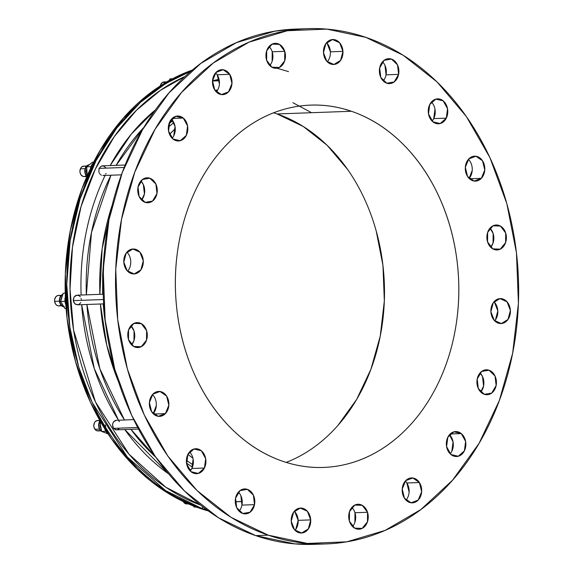 <?xml version="1.0" encoding="UTF-8"?>
<svg xmlns="http://www.w3.org/2000/svg" width="573" height="573" viewBox="0 0 573 573"><rect width="100%" height="100%" fill="white"/><g stroke="black" fill="none" stroke-linecap="round" stroke-linejoin="round"><path stroke-width="0.86" d="M286.221 462.404A181.261 141.674 87.9 0 0 384.419 286.128A181.261 141.674 87.9 0 0 277.103 113.948L351.421 111.269A181.261 141.674 -92.1 0 1 458.121 307.465A181.261 141.674 -92.1 0 1 323.616 467.418A181.261 141.674 -92.1 0 1 282.754 461.279L282.754 461.279C300.99 467.511 319.405 469.072 337.991 465.956C356.578 462.841 373.933 455.277 390.048 443.28C406.157 431.283 419.808 415.754 430.996 396.702C442.177 377.65 450.049 356.521 454.597 333.314C459.152 310.108 460.04 286.586 457.268 262.763C454.496 238.934 448.279 216.608 438.603 195.787C428.926 174.973 416.535 157.238 401.429 142.591C386.331 127.951 369.657 117.508 351.421 111.269C333.185 105.031 314.778 103.477 296.184 106.592C277.597 109.708 260.242 117.272 244.134 129.269C228.018 141.266 214.366 156.794 203.186 175.847C191.998 194.899 184.134 216.028 179.578 239.235C175.023 262.441 174.135 285.956 176.907 309.785C179.678 333.615 185.903 355.94 195.572 376.755C205.249 397.576 217.64 415.31 232.745 429.951C247.851 444.598 264.518 455.041 282.754 461.279L282.754 461.279A181.261 141.674 -92.1 0 1 176.054 265.084A181.261 141.674 -92.1 0 1 310.566 105.131A181.261 141.674 -92.1 0 1 351.421 111.269L277.103 113.948A181.261 141.674 87.9 0 0 273.629 112.824M499.957 298.612L493.267 302.723L490.896 311.726L494.227 320.35L501.311 323.552A12.484 9.762 -92.1 0 1 501.081 323.559A12.484 9.762 -92.1 0 1 490.889 311.583A12.484 9.762 -92.1 0 1 499.957 298.612L499.957 298.612A12.484 9.762 -92.1 0 1 500.186 298.605A12.484 9.762 -92.1 0 1 510.385 310.587A12.484 9.762 -92.1 0 1 501.311 323.552L508 319.44L510.378 310.437L507.041 301.813L499.957 298.612M500.859 323.566L501.311 323.552L500.859 323.566M500.286 249.133A12.484 9.762 -92.1 0 1 497.085 249.957A12.484 9.762 -92.1 0 1 487.093 239.915A12.484 9.762 -92.1 0 1 492.981 225.819L487.644 232.387L487.58 241.942L492.816 248.875L500.286 249.133L505.622 242.565L505.687 233.01L500.451 226.077L492.981 225.819A12.484 9.762 -92.1 0 1 496.182 224.996A12.484 9.762 -92.1 0 1 506.174 235.03A12.484 9.762 -92.1 0 1 500.286 249.133L493.826 249.362L500.286 249.133M468.786 158.936L465.326 167.33L467.575 176.491L474.2 181.061L481.327 178.353A12.484 9.762 -92.1 0 1 475.504 181.125A12.484 9.762 -92.1 0 1 465.956 172.974A12.484 9.762 -92.1 0 1 468.786 158.936L468.786 158.936A12.484 9.762 -92.1 0 1 474.609 156.164A12.484 9.762 -92.1 0 1 484.149 164.315A12.484 9.762 -92.1 0 1 481.327 178.353L484.779 169.959L482.538 160.798L475.912 156.228L468.786 158.936M469.495 178.776L481.327 178.353L469.495 178.776M432.085 121.104A12.484 9.762 87.9 0 0 433.74 118.59L446.295 118.138A12.484 9.762 -92.1 0 1 438.467 123.811A12.484 9.762 -92.1 0 1 429.585 117.436A12.484 9.762 -92.1 0 1 429.736 104.522L428.504 113.912L432.837 121.791L440.207 123.539L446.295 118.138L447.527 108.741L443.194 100.862L435.824 99.115L429.736 104.522A12.484 9.762 -92.1 0 1 437.564 98.85A12.484 9.762 -92.1 0 1 446.446 105.224A12.484 9.762 -92.1 0 1 446.295 118.138L433.74 118.59A12.484 9.762 87.9 0 0 431.397 102.001M383.208 80.915A12.484 9.762 87.9 0 0 386.059 74.834L398.615 74.375A12.484 9.762 -92.1 0 1 389.59 83.615A12.484 9.762 -92.1 0 1 379.663 67.901L380.766 77.369L386.775 83.192L394.167 81.953L398.615 74.375L397.512 64.907L391.502 59.083L384.111 60.323L379.663 67.901A12.484 9.762 -92.1 0 1 388.687 58.661A12.484 9.762 -92.1 0 1 398.615 74.375L386.059 74.834A12.484 9.762 87.9 0 0 382.52 61.812M327.276 61.784A12.484 9.762 87.9 0 0 330.392 51.814L342.948 51.362A12.484 9.762 -92.1 0 1 333.658 64.484A12.484 9.762 -92.1 0 1 323.466 52.652L326.803 61.275L333.887 64.47L340.577 60.366L342.948 51.362L339.617 42.739L332.533 39.537L325.844 43.648L323.466 52.652A12.484 9.762 -92.1 0 1 332.755 39.53A12.484 9.762 -92.1 0 1 342.948 51.362L330.392 51.814A12.484 9.762 87.9 0 0 326.589 42.681M269.768 65.58A12.484 9.762 87.9 0 0 272.204 51.792L284.752 51.341A12.484 9.762 -92.1 0 1 276.15 68.287A12.484 9.762 -92.1 0 1 266.646 60.272L271.881 67.206L279.352 67.464L284.688 60.896L284.752 51.341L279.517 44.408L272.046 44.15L266.717 50.718L266.646 60.272A12.484 9.762 -92.1 0 1 275.248 43.326A12.484 9.762 -92.1 0 1 284.752 51.341L272.204 51.792L272.132 61.347M216.308 91.945A12.484 9.762 87.9 0 0 217.174 74.769L229.723 74.318A12.484 9.762 -92.1 0 1 231.184 87.383A12.484 9.762 -92.1 0 1 222.696 94.645A12.484 9.762 -92.1 0 1 214.76 90.011L221.393 94.581L228.52 91.873L231.972 83.479L229.723 74.318L223.098 69.748L215.971 72.456L212.519 80.85L214.76 90.011A12.484 9.762 -92.1 0 1 213.306 76.947A12.484 9.762 -92.1 0 1 221.794 69.684A12.484 9.762 -92.1 0 1 229.723 74.318L217.174 74.769L219.416 83.93M172.136 138.279A12.484 9.762 87.9 0 0 171.449 119.177M183.245 118.038A12.484 9.762 -92.1 0 1 187.514 131.883A12.484 9.762 -92.1 0 1 178.518 140.987A12.484 9.762 -92.1 0 1 172.896 138.967L180.266 140.714L186.347 135.314L187.586 125.917L183.245 118.038L175.875 116.29L169.794 121.698L168.555 131.088L172.896 138.967A12.484 9.762 -92.1 0 1 168.627 125.122A12.484 9.762 -92.1 0 1 177.623 116.025A12.484 9.762 -92.1 0 1 183.245 118.038L172.158 118.439L183.245 118.038M141.574 200.063A12.484 9.762 87.9 0 0 140.886 180.961M149.875 178.232A12.484 9.762 -92.1 0 1 157.224 191.747A12.484 9.762 -92.1 0 1 147.956 202.763A12.484 9.762 -92.1 0 1 145.141 202.341L152.533 201.102L156.981 193.531L155.877 184.055L149.875 178.232L142.484 179.471L138.036 187.049L139.139 196.518L145.141 202.341A12.484 9.762 -92.1 0 1 137.792 188.825A12.484 9.762 -92.1 0 1 147.06 177.809A12.484 9.762 -92.1 0 1 149.875 178.232L144.281 178.432L149.875 178.232M128.352 270.277L127.614 271.251A12.484 9.762 87.9 0 0 126.919 252.141M134.218 273.93L140.908 269.826L143.286 260.822L139.948 252.192L132.864 248.997A12.484 9.762 -92.1 0 1 133.094 248.99A12.484 9.762 -92.1 0 1 143.293 260.966A12.484 9.762 -92.1 0 1 134.218 273.93A12.484 9.762 -92.1 0 1 133.989 273.944A12.484 9.762 -92.1 0 1 123.797 261.961A12.484 9.762 -92.1 0 1 132.864 248.997L126.175 253.108L123.804 262.112L127.134 270.735L134.218 273.93M131.611 344.853A12.484 9.762 87.9 0 0 130.923 325.751M141.202 346.729L134.741 346.966L141.202 346.729L146.53 340.161L146.602 330.607L141.359 323.673L133.889 323.416A12.484 9.762 -92.1 0 1 137.097 322.592A12.484 9.762 -92.1 0 1 147.082 332.627A12.484 9.762 -92.1 0 1 141.202 346.729A12.484 9.762 -92.1 0 1 137.993 347.553A12.484 9.762 -92.1 0 1 128.008 337.518A12.484 9.762 -92.1 0 1 133.889 323.416L128.56 329.984L128.488 339.538L133.724 346.472L141.202 346.729M156.293 405.67L153.192 413.677A12.484 9.762 87.9 0 0 152.504 394.575M165.396 413.613L153.564 414.035L165.396 413.613L168.849 405.218L166.6 396.058L159.974 391.488L152.848 394.195A12.484 9.762 -92.1 0 1 158.671 391.423A12.484 9.762 -92.1 0 1 168.218 399.574A12.484 9.762 -92.1 0 1 165.396 413.613A12.484 9.762 -92.1 0 1 159.573 416.385A12.484 9.762 -92.1 0 1 150.026 408.234A12.484 9.762 -92.1 0 1 152.848 394.195L149.395 402.59L151.637 411.751L158.27 416.32L165.396 413.613M193.122 459.088L191.883 468.478L204.439 468.026A12.484 9.762 -92.1 0 1 196.611 473.699A12.484 9.762 -92.1 0 1 187.729 467.324A12.484 9.762 -92.1 0 1 187.887 454.41L186.648 463.808L190.988 471.686L198.358 473.434L204.439 468.026L205.678 458.629L201.338 450.758L193.968 449.003L187.887 454.41A12.484 9.762 -92.1 0 1 195.715 448.738A12.484 9.762 -92.1 0 1 204.59 455.112A12.484 9.762 -92.1 0 1 204.439 468.026L191.883 468.478A12.484 9.762 87.9 0 0 189.541 451.896M240.853 495.631L241.956 505.1L254.512 504.648A12.484 9.762 -92.1 0 1 245.488 513.888A12.484 9.762 -92.1 0 1 235.567 498.166L236.67 507.642L242.673 513.465L250.064 512.226L254.512 504.648L253.409 495.179L247.407 489.356L240.015 490.595L235.567 498.166A12.484 9.762 -92.1 0 1 244.592 488.934A12.484 9.762 -92.1 0 1 254.512 504.648L241.956 505.1A12.484 9.762 87.9 0 0 238.418 492.085M294.823 511.725L298.153 520.348L310.709 519.897A12.484 9.762 -92.1 0 1 301.419 533.019A12.484 9.762 -92.1 0 1 291.227 521.186L294.558 529.81L301.649 533.012L308.338 528.9L310.709 519.897L307.379 511.274L300.288 508.072L293.605 512.183L291.227 521.186A12.484 9.762 -92.1 0 1 300.517 508.065A12.484 9.762 -92.1 0 1 310.709 519.897L298.153 520.348A12.484 9.762 87.9 0 0 294.35 511.216M352.545 526.515A12.484 9.762 87.9 0 0 354.974 512.728L367.529 512.276A12.484 9.762 -92.1 0 1 358.927 529.223A12.484 9.762 -92.1 0 1 349.423 521.208L354.658 528.141L362.129 528.399L367.465 521.831L367.529 512.276L362.294 505.343L354.823 505.085L349.487 511.653L349.423 521.208A12.484 9.762 -92.1 0 1 358.025 504.261A12.484 9.762 -92.1 0 1 367.529 512.276L354.974 512.728A12.484 9.762 87.9 0 0 351.858 507.42M405.999 500.157A12.484 9.762 87.9 0 0 406.859 482.989L419.415 482.53A12.484 9.762 -92.1 0 1 420.876 495.602A12.484 9.762 -92.1 0 1 412.381 502.858A12.484 9.762 -92.1 0 1 404.452 498.231L411.077 502.793L418.204 500.093L421.656 491.698L419.415 482.53L412.789 477.968L405.663 480.675L402.21 489.07L404.452 498.231A12.484 9.762 -92.1 0 1 402.991 485.166A12.484 9.762 -92.1 0 1 411.486 477.903A12.484 9.762 -92.1 0 1 419.415 482.53L406.859 482.989A12.484 9.762 87.9 0 0 405.312 481.055M461.279 433.582L450.192 433.976L461.279 433.582L453.909 431.827L447.828 437.235L446.589 446.632L450.93 454.511A12.484 9.762 -92.1 0 1 446.661 440.658A12.484 9.762 -92.1 0 1 455.657 431.562A12.484 9.762 -92.1 0 1 461.279 433.582A12.484 9.762 -92.1 0 1 465.548 447.427A12.484 9.762 -92.1 0 1 456.552 456.523A12.484 9.762 -92.1 0 1 450.93 454.511L458.3 456.258L464.388 450.851L465.62 441.461L461.279 433.582M489.034 370.208L483.447 370.409L489.034 370.208L481.642 371.447L477.194 379.018L478.297 388.494L484.307 394.317A12.484 9.762 -92.1 0 1 476.958 380.801A12.484 9.762 -92.1 0 1 486.219 369.786A12.484 9.762 -92.1 0 1 489.034 370.208A12.484 9.762 -92.1 0 1 496.383 383.724A12.484 9.762 -92.1 0 1 487.122 394.74A12.484 9.762 -92.1 0 1 484.307 394.317L491.698 393.078L496.146 385.5L495.043 376.024L489.034 370.208M99.065 168.376L124.191 167.474L99.065 168.376L101.349 166.055L99.065 168.376L98.864 171.921L99.065 168.376M102.896 165.883L101.349 166.055L103.67 166.077L105.654 167.645M65.988 304.986L64.993 301.412L65.365 296.699A9.669 7.556 87.9 0 0 64.993 301.412L65.594 301.391L64.993 301.412A9.669 7.556 87.9 0 0 65.795 304.542M61.311 295.324L58.475 295.432A5.236 4.09 87.9 0 0 54.607 301.334L59.434 301.162L54.607 301.334A5.236 4.09 87.9 0 0 58.847 305.896L61.691 305.796M63.854 306.777A6.446 5.035 -92.1 0 1 59.699 301.276L59.399 300.023L59.879 297.595L61.053 295.604L62.851 294.3A6.446 5.035 87.9 0 0 59.449 301.283L59.699 301.276A6.446 5.035 -92.1 0 1 62.815 294.422M60.946 301.069L61.017 299.185L62.027 296.957A4.835 3.775 87.9 0 0 60.91 300.531M186.777 503.954L184.477 503.101L183.253 501.554A5.236 4.09 87.9 0 0 185.974 503.868L188.145 503.789L185.974 503.868A5.236 4.09 87.9 0 0 186.841 503.954L188.395 503.896M166.929 81.839L164.086 81.939A5.236 4.09 87.9 0 0 162.453 82.44L166.163 82.311L162.453 82.44A5.236 4.09 87.9 0 0 160.282 85.943M169.071 80.621A6.446 5.035 87.9 0 0 167.81 81.144L168.061 81.137A6.446 5.035 -92.1 0 1 168.906 80.736M106.27 431.849L106.707 431.834L106.27 431.849A9.669 7.556 87.9 0 0 107.674 433.324L106.27 431.849A9.669 7.556 87.9 0 1 104.63 428.561L106.27 431.849M99.759 420.396L97.668 420.475A5.236 4.09 87.9 0 0 94.051 423.705A5.236 4.09 87.9 0 0 94.932 429.299L99.53 429.134L94.932 429.299A5.236 4.09 87.9 0 0 98.047 430.939L100.891 430.832M100.046 420.89A6.446 5.035 87.9 0 0 100.039 429.922L100.289 429.915A6.446 5.035 -92.1 0 1 100.153 421.076M100.239 424.12A4.835 3.775 87.9 0 0 101.177 428.797M213.385 80.564L219.065 79.339A211.874 165.604 -92.1 0 0 213.385 80.564M143.923 127.342L116.147 165.361A208.207 162.732 87.9 0 1 143.923 127.342M110.947 175.223L91.494 232.409L86.365 294.83A208.207 162.732 87.9 0 1 110.947 175.223M86.895 304.485L99.817 368.69L124.441 419.909A208.207 162.732 87.9 0 1 86.895 304.485M130.938 429.349L155.806 457.254A208.207 162.732 87.9 0 1 130.938 429.349M168.541 473.821L124.799 429.571A211.874 165.604 -92.1 0 0 168.541 473.821M118.475 420.124L94.301 368.654L81.653 304.671A211.874 165.604 -92.1 0 0 118.475 420.124M105.11 175.431A211.874 165.604 -92.1 0 0 81.122 295.016A211.874 165.604 -92.1 0 1 95.555 198.387M110.159 165.576L131.281 134.132L155.433 109.901A211.874 165.604 -92.1 0 0 110.159 165.576M202.928 506.962A2.414 1.447 108.9 0 1 201.367 508.23L207.054 510.049A227.18 177.566 -92.1 0 1 201.367 508.23L199.733 508.287A227.18 177.566 87.9 0 0 208.264 510.923L199.733 508.287L201.367 508.23A227.18 177.566 -92.1 0 1 66.84 291.55A227.18 177.566 -92.1 0 1 191.239 70.995L165.783 83.457L140.478 102.345L116.706 128.108L96.071 160.547L80.134 198.688L70.15 240.746L66.762 284.423L69.877 327.262L78.752 367.121L92.181 402.461L127.227 456.889L165.533 490.56L201.367 508.23A2.414 1.447 -71.1 0 0 202.928 506.962M73.308 300.624L103.419 299.536L73.308 300.624L74.798 303.74L77.649 304.815L75.428 304.249L73.802 302.351L73.272 299.672L74.075 297.043L73.308 300.624M75.249 295.804L74.075 297.043L76.732 295.202L75.249 295.804M103.176 294.221L76.732 295.202L79.053 295.654L80.313 296.8M235.281 501.697L242.236 501.447L235.281 501.697M212.504 81.008L219.316 80.764L212.504 81.008M118.991 428.733L116.935 429.829L115.445 429.729L113.547 428.36L112.752 426.763L112.645 423.963L113.318 422.237L115.173 420.518L116.713 420.195L113.841 421.52L112.91 423.06L112.53 424.901L113.547 428.36L137.678 427.494L113.547 428.36L116.183 429.865L138.516 429.077M117.486 420.31L133.688 419.579M296.22 29.065L274.804 31.178L236.484 42.61L200.772 63.431L169.049 92.826L142.534 129.67L122.25 172.559L108.963 219.824L103.197 269.668L105.16 320.164L114.793 369.377L131.718 415.411L155.276 456.502L184.578 491.068L218.485 517.784L255.701 535.619L268.257 535.168A257.793 201.495 -92.1 0 1 116.505 256.131A257.793 201.495 -92.1 0 1 307.808 28.65A257.793 201.495 -92.1 0 1 365.918 37.381L365.918 37.381A257.793 201.495 -92.1 0 1 517.67 316.418A257.793 201.495 -92.1 0 1 326.366 543.899A257.793 201.495 -92.1 0 1 268.257 535.168L255.701 535.619A257.793 201.495 87.9 0 0 313.811 544.35L325.407 543.935M444.784 210.535A196.159 153.32 -92.1 0 1 444.949 211.029M450.034 352.123A196.159 153.32 -92.1 0 1 449.855 352.796M346.285 109.407L347.002 110.073L346.285 109.407M91.136 166.234L91.601 166.213L91.136 166.234A9.669 7.556 87.9 0 0 90.462 168.584L91.136 166.234A9.669 7.556 87.9 0 1 93.084 163.241L91.136 166.234M86.681 166.02L83.844 166.12A5.236 4.09 87.9 0 0 80.399 168.849L85.119 168.677L80.399 168.849A5.236 4.09 87.9 0 0 80.578 174.092A5.236 4.09 87.9 0 0 84.217 176.584L86.881 176.491M89.51 164.723L86.824 166.12L85.219 169.214L85.248 172.96L87.01 176.198A6.446 5.035 -92.1 0 1 85.592 168.054L86.573 166.134L89.338 164.723A6.446 5.035 87.9 0 0 85.334 168.061L85.592 168.054A6.446 5.035 -92.1 0 1 89.302 164.752M87.16 174.171L86.294 170.625L86.752 168.706A4.835 3.775 87.9 0 0 86.702 168.827L86.702 168.827A4.835 3.775 87.9 0 0 86.924 173.769M87.476 176.806L85.943 175.195L84.997 172.967L84.783 170.46L85.334 168.061A6.446 5.035 87.9 0 0 86.931 176.377M86.659 175.431L84.467 176.57L82.877 176.355L80.893 174.643L80.12 172.831L79.948 170.797L80.843 168.004L82.068 166.714L84.389 166.149M85.184 166.356L86.014 166.822M90.971 166.657L86.695 166.807L92.525 162.209L93.628 162.166L92.525 162.209L86.695 166.807L90.971 166.657M87.189 175.782L86.695 166.807L87.189 175.782M192.385 70.035L182.794 73.824L151.329 92.167L123.374 118.074L100.003 150.549L82.125 188.338L70.422 229.995L65.336 273.915L67.07 318.416L75.557 361.785L90.47 402.361L111.234 438.567L137.054 469.029L166.936 492.572L199.733 508.287A227.18 177.566 87.9 0 1 65.172 289.759A227.18 177.566 87.9 0 1 192.385 70.042M66.962 295.625L67.657 294.221M105.59 427.415L105.368 424.894M175.274 128.703L169.515 134.326A196.159 153.32 87.9 0 1 175.274 128.703M187.901 454.375L192.936 458.192A196.159 153.32 87.9 0 1 187.901 454.375M307.808 28.65L295.253 29.101A257.793 201.495 87.9 0 0 103.949 256.582A257.793 201.495 87.9 0 0 255.701 535.619L294.794 543.884L320.092 543.999M494.492 302.265L497.822 310.888L495.444 319.892L494.707 320.866M490.03 228.133L493.131 233.462L493.067 243.016L490.724 247.278M472.231 170.41L469.122 178.425A12.484 9.762 87.9 0 0 468.435 159.323M434.979 109.192L433.74 118.59M384.956 65.358L386.059 74.834M327.061 43.19L330.392 51.814M171.456 119.177L175.03 126.368L173.798 135.765M140.908 180.939L143.322 184.506L144.425 193.982L141.588 200.077M130.938 325.729L134.046 331.058L133.975 340.613L131.632 344.874M295.038 530.319A12.484 9.762 87.9 0 0 298.153 520.348L295.783 529.352M354.974 512.728L354.909 522.282M406.859 482.989L409.108 492.15M450.17 453.823A12.484 9.762 87.9 0 0 449.483 434.721L453.064 441.912L451.832 451.302M480.074 372.908L482.487 376.482L483.591 385.951L480.754 392.054A12.484 9.762 87.9 0 0 480.052 372.937M445.071 211.308L445.264 211.867M450.156 351.715L449.991 352.338M268.257 535.168L231.041 517.333L197.133 490.617L167.832 456.051L144.267 414.959L127.349 368.926L117.716 319.713L115.746 269.217L121.519 219.373L134.798 172.101L155.09 129.219L181.605 92.375L213.328 62.973L249.033 42.158L287.36 30.727L326.825 29.116L365.918 37.381L403.134 55.216L437.041 81.932L466.343 116.498L489.908 157.589L506.833 203.623L516.459 252.836L518.429 303.332L512.663 353.176L499.377 400.441L479.085 443.33L452.57 480.174L420.847 509.569L385.142 530.39L346.815 541.822L307.35 543.433L268.257 535.168M103.677 303.876L77.477 304.822L79.11 304.342L80.772 302.53M191.045 469.932L187.98 467.847L191.045 469.932M106.599 330.95L104.214 314.835L103.169 303.898L106.592 330.893M103.921 256.926L102.639 294.243L102.646 274.653L103.928 256.862M215.627 91.193L217.325 90.577L215.627 91.193M172.645 120.588L168.928 123.911L172.645 120.588M186.54 463.106L192.435 467.203L186.54 463.106M81.122 298.433L81.309 299.357M118.89 421.076L119.471 421.699M185.058 76.445A224.974 175.839 87.9 0 0 70.171 295.167A224.974 175.839 87.9 0 0 200.493 505.057L165.841 487.243L129.061 454.274L95.44 401.909L73.588 330.141L70.021 289.215L72.463 247.264L81.072 206.495L95.369 169.028L114.314 136.582L136.524 110.209L160.54 90.255L185.058 76.445M99.158 172.774L98.864 171.921L99.158 172.774M100.117 174.228L99.58 173.555L100.117 174.228M101.428 175.188L100.733 174.779L101.428 175.188M102.918 175.51L103.67 175.417L102.918 175.51M104.379 175.152L103.67 175.417M106.062 173.469L105.597 174.163M268.837 64.527A227.18 177.566 -92.1 0 1 270.356 64.842M276.981 68.208L288.513 71.632M118.711 382.341A207.139 161.901 -92.1 0 1 100.411 303.998L106.793 345.34L118.711 382.341M99.874 294.343A207.139 161.901 -92.1 0 1 112.315 204.733L102.144 248.732L99.874 294.343M277.103 113.948L303.267 126.49L327.111 145.27L347.711 169.572M376.182 230.833L382.95 265.435L384.333 300.947L380.279 335.993L370.939 369.227L356.671 399.381L338.027 425.288M172.394 120.251L169.565 122.185M292.903 102.703L311.576 112.709M193.072 464.968L186.411 460.298L193.065 464.968M169.945 125.924L173.777 122.493M101.665 431.218A6.446 5.035 -92.1 0 1 100.289 429.915L100.039 429.922A6.446 5.035 87.9 0 0 101.7 431.405L99.416 428.926L98.685 426.577L98.699 424.063L100.103 420.818M101.908 431.369L99.666 428.919L98.936 426.57L98.95 424.056L100.361 420.804M100.411 423.511L100.103 425.352L101.185 428.805M99.387 430.595L97.023 430.81L95.548 429.972L94.058 427.573L93.764 425.56L94.481 422.673L95.619 421.27L97.897 420.475L99.466 420.926M105.89 431.311L101.715 431.462L99.989 422.867L101.163 422.824L99.989 422.867L100.69 422.007L99.989 422.867L101.715 431.462L105.89 431.311M108.025 433.854L101.715 431.462L108.025 433.854M167.517 81.524A6.446 5.035 -92.1 0 1 168.061 81.137L167.81 81.144A6.446 5.035 87.9 0 0 166.865 81.896L169.708 80.528M167.223 81.789L168.985 80.707M160.218 86.408L160.727 84.489L162.453 82.44L163.993 81.946L165.583 82.24M172.487 78.788L169.988 78.873L172.487 78.788M169.056 80.65L169.988 78.873L169.056 80.65M196.174 507.019L194.29 507.084L193.165 505.866L194.29 507.084L196.174 507.019M62.436 304.277L61.426 302.809A4.835 3.775 87.9 0 0 62.085 303.898M64.19 306.884L61.433 305.559L60.115 303.669L59.449 301.283A6.446 5.035 87.9 0 0 63.897 306.849M64.441 306.877L61.683 305.552L60.366 303.654L59.699 301.276L59.8 298.769L60.638 296.513L62.987 294.343M60.036 305.624L58.46 305.889L56.906 305.352L55.624 304.105L54.607 301.334L54.686 299.299L55.91 296.721L57.279 295.704L58.861 295.439M59.656 295.611L61.103 296.513M61.411 304.607L60.767 305.201M64.985 301.326L60.616 301.484L63.152 293.326L65.236 292.982L63.152 293.326L60.616 301.484L64.985 301.326M64.907 308.503L66.088 308.46L64.907 308.503L60.616 301.484L64.907 308.503M239.106 511.188A12.484 9.762 87.9 0 0 241.956 505.1M190.229 470.999A12.484 9.762 87.9 0 0 191.883 468.478M217.174 74.769A12.484 9.762 87.9 0 0 215.62 72.843M272.204 51.792A12.484 9.762 87.9 0 0 269.081 46.485M490.703 247.25A12.484 9.762 87.9 0 0 490.015 228.147M494.7 320.859A12.484 9.762 87.9 0 0 494.012 301.756M308.654 105.203L310.566 105.131M437.801 123.832L438.467 123.811M388.96 83.637L389.59 83.615M177.859 141.008L178.518 140.987M147.325 202.792L147.956 202.763M136.403 322.62L137.097 322.592M158.112 391.445L158.671 391.423M195.278 448.752L195.715 448.738M357.337 504.29L358.025 504.261M410.92 477.925L411.486 477.903M455.227 431.584L455.657 431.562M125.165 165.038L102.352 165.855M219.258 80.356L212.54 80.6M217.618 90.09L214.875 90.183M242.243 501.554L235.288 501.805M270.377 64.813L268.816 64.498M121.404 174.844L103.004 175.51M486.491 394.761L487.122 394.74M455.893 456.545L456.552 456.523M244.857 513.909L245.488 513.888M195.945 473.721L196.611 473.699M177.186 116.04L177.623 116.025M221.235 69.705L221.794 69.684M274.56 43.355L275.248 43.326M437.135 98.864L437.564 98.85M474.043 156.185L474.609 156.164M495.495 225.024L496.182 224.996M321.303 467.496L323.616 467.418"/></g></svg>
